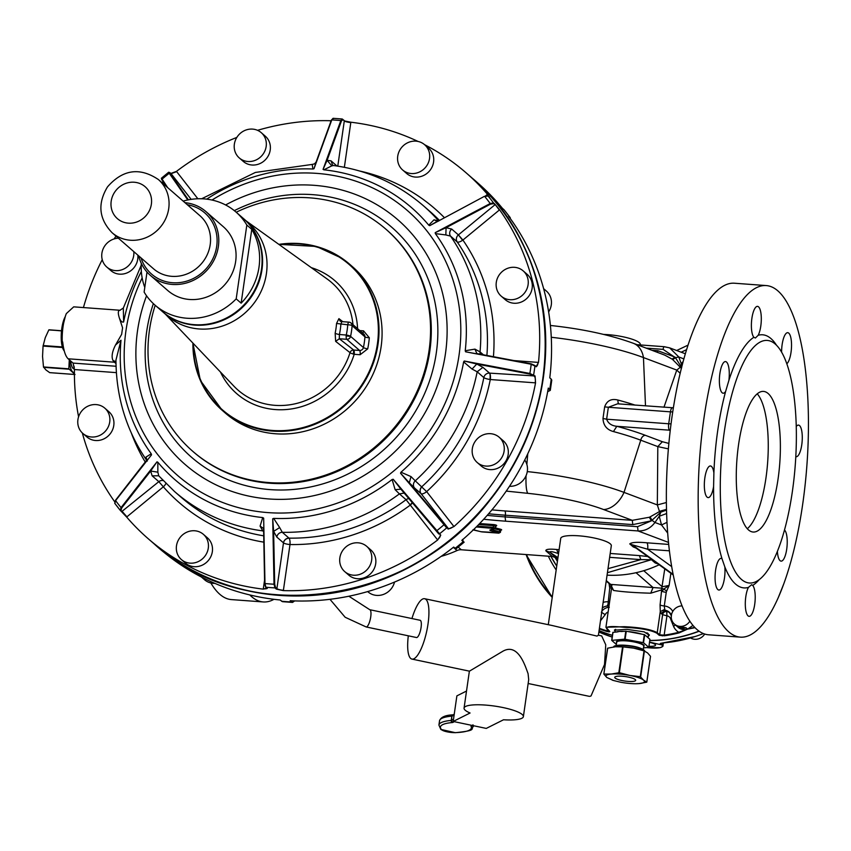 <?xml version="1.0" encoding="UTF-8"?>
<svg xmlns="http://www.w3.org/2000/svg" width="851" height="851" viewBox="0 0 851 851"><rect width="100%" height="100%" fill="white"/><g stroke="black" fill="none" stroke-linecap="round" stroke-linejoin="round"><path stroke-width="1.28" d="M691.31 633.804L693.863 632.963M697.373 635.771L694.459 636.729M690.544 637.942A10.574 9.818 -49 0 0 704.702 634.048M682.055 605.891A10.574 9.818 -49 0 0 672.492 611.933A10.574 9.818 -49 0 0 673.269 622.858A10.574 9.818 -49 0 0 674.471 624.123A10.574 9.818 -49 0 0 689.853 621.209M694.671 627.336L687.597 629.112L686.108 627.815L676.609 625.985L674.471 624.123M695.012 627.687L687.587 629.112L692.969 625.421M602.348 607.965A8.808 8.18 131 0 1 604.423 606.731A8.808 8.18 131 0 1 607.805 606.04L609.72 588.115L609.029 583.488M643.75 570.691L662.195 586.743L669.12 585.467L666.695 590.998L663.737 589.105L662.046 591.285A3.521 0.745 8.2 0 0 666.248 592.285L666.695 590.998M666.248 592.285L664.28 605.955L664.727 609.38L660.27 611.635L660.078 604.944L661.663 589.871L650.728 593.2C634.676 592.743 622.283 591.828 613.56 590.456L611.624 587.796L610.678 584.403L613.56 590.456M671.375 615.401A8.808 8.18 131 0 0 669.141 612.082A8.808 8.18 131 0 0 665.227 610.273L664.727 609.38M672.779 611.412A12.339 11.457 131 0 0 664.28 605.955A3.521 0.745 8.2 0 1 660.078 604.944M670.875 573.276L669.12 585.467L663.737 589.105L661.77 588.19L661.663 589.871M609.646 586.786L611.965 585.286M609.72 588.115L612.177 587.605M603.146 602.423A12.339 11.457 131 0 1 607.752 601.774A3.521 0.745 -171.8 0 0 609.614 601.742M600.508 620.73L605.167 614.699L601.349 612.156M679.055 632.899L678.811 632.272L687.587 629.112A10.574 9.818 131 0 1 687.587 629.112L679.055 632.899A142.766 132.554 131 0 1 664.344 635.782L659.227 635.303L656.759 633.155C650.76 629.985 639.995 628.038 624.464 627.325L624.389 626.687L605.933 627.283L611.624 587.796M624.389 626.687C640.197 627.432 651.143 629.432 657.238 632.676L660.27 611.635L661.131 613.411L665.227 610.273L666.705 611.561A8.808 8.18 131 0 1 669.822 612.763M607.444 605.146L609.061 605.55M607.433 629.634L607.21 631.57L609.827 631.655L607.242 630.953A142.234 132.065 131 0 1 599.412 628.304M664.344 635.782L664.163 635.154L659.706 634.825L662.61 614.699L666.95 615.805L666.705 611.561A3.521 3.276 -49 0 0 662.61 614.699L661.131 613.411M670.811 619.539L673.513 626.198A14.105 13.095 131 0 0 678.811 632.272A142.234 132.065 131 0 1 664.163 635.154L666.95 615.805A5.287 4.915 131 0 1 670.811 619.539L671.535 619.241M606.295 580.595L610.678 584.403L653.057 587.53L650.728 593.2M636.037 572.712L653.057 587.53L661.77 588.19L664.769 568.862M624.464 627.325C610.007 625.825 604.306 626.559 607.359 629.506L607.018 628.974M698.979 631.123A142.766 132.554 131 0 1 692.533 633.399A142.766 132.554 131 0 1 649.792 640.452M612.433 635.303A142.766 132.554 131 0 1 599.083 630.612M615.135 631.357L614.422 630.176L626.783 629.346L644.164 631.857L649.302 635.208L648.228 636.505M648.377 635.484A17.626 3.734 -171.8 0 0 649.292 634.793M614.571 629.857A17.626 3.734 -171.8 0 0 615.23 630.708M557.777 558.884A110.162 102.28 131 0 1 556.267 557.862L552.363 556.49L461.263 549.767A8.808 8.18 131 0 0 457.04 550.544A110.162 102.28 131 0 1 441.126 556.384M659.153 564.787A110.162 102.28 131 0 1 607.071 575.148M659.674 564.543L655.121 562.915A8.808 8.18 -49 0 1 656.057 562.554M651.855 559.522A8.808 8.18 -49 0 0 651.43 559.703L607.423 572.702M557.958 557.639L549.767 552.203L545.863 550.831L552.363 556.49M548.289 624.698L560.724 538.417A25.562 5.414 8.2 0 1 582.786 536.183A25.562 5.414 8.2 0 1 610.295 543.853A25.562 5.414 8.2 0 1 611.316 545.704L598.413 635.229L597.008 636.091L552.161 625.506L424.638 598.721A30.849 8.723 -78.1 0 0 422.596 599.061A30.849 8.723 -78.1 0 0 411.937 618.56M662.833 646.239A17.626 3.734 -171.8 0 0 663.067 645.76A17.626 3.734 -171.8 0 0 662.365 644.473L662.259 645.186L660.014 644.154L662.865 642.93L660.397 643.399M660.014 644.154L660.397 643.473M660.621 644.675L649.558 642.111M556.267 557.862L549.767 552.203C550.054 551.161 552.842 551.608 558.139 553.533L556.756 549.512C549.225 548.789 545.587 549.225 545.863 550.831M655.121 562.915L651.43 559.703L640.803 559.628L639.42 555.607L610.199 553.458M635.771 547.884L632.176 544.778L647.632 549.214L671.684 566.606M666.524 510.079L660.855 512.121L659.248 516.28L654.94 522.482C650.515 528.333 644.877 531.162 638.048 530.95L505.6 521.184L505.1 516.908L637.548 526.684L638.048 530.95L668.482 542.406M666.62 513.536L659.248 516.28L661.535 524.961L667.673 533.056M635.984 548.044L633.218 546.916L629.761 543.906C631.602 542.278 637.314 541.917 646.888 542.81A5.287 1.617 -85.8 0 1 647.632 549.214L669.407 550.82M637.069 344.698L664.344 346.719L669.684 347.878L664.578 346.814A3.521 1.074 94.2 0 0 664.344 346.719L664.344 346.719A3.521 1.074 94.2 0 0 663.099 349.367L675.46 357.718L678.79 356.973L681.247 363.664L683.172 361.526M685.363 353.782L669.684 347.878L678.79 356.973L683.896 358.899M603.657 334.432A25.562 5.414 8.2 0 1 639.282 342.666A25.562 5.414 8.2 0 1 640.303 344.527L640.25 344.932M648.962 646.249A10.095 2.138 -171.8 0 0 652.621 646.249A10.095 2.138 -171.8 0 0 655.536 645.196A10.095 2.138 -171.8 0 0 649.526 642.324M598.849 632.197A10.574 9.818 -49 0 0 599.412 632.208M643.473 647.888L648.802 647.366L649.93 639.314L645.728 635.654M648.281 637.878L647.356 636.686A16.743 3.553 -171.8 0 1 648.005 637.59M616.369 644.452L611.699 640.377L624.623 639.175L643.154 642.633L644.303 634.623L632.272 632.336M624.623 639.175L625.783 631.165L621.475 631.538M621.751 631.527L619.443 631.399A16.743 3.553 -171.8 0 0 616.177 632.027M624.262 631.304A16.743 3.553 -171.8 0 0 619.443 631.399L617.464 631.889M666.993 522.333L661.535 524.961L654.94 522.482L652.026 520.312L650.079 516.897L649.334 517.259L651.377 520.844L660.163 512.759L659.504 511.557L650.079 516.897M408.31 635.814A30.849 8.723 -78.1 0 0 411.958 659.089L469.444 671.162L502.93 651.196C518.291 642.611 525.28 666.29 528.067 673.609L528.705 679.641L523.376 716.648A29.966 6.351 8.2 0 1 503.515 719.776L486.261 728.413L453.2 721.446L470.071 713A29.966 6.351 8.2 0 1 465.263 710.277A29.966 6.351 8.2 0 1 464.061 708.096A29.966 6.351 8.2 0 1 489.931 705.49A29.966 6.351 8.2 0 1 522.174 714.468A29.966 6.351 8.2 0 1 523.376 716.648M411.958 659.089A30.849 8.723 -78.1 0 0 414.001 658.738A30.849 8.723 -78.1 0 0 427.479 627.325A30.849 8.723 -78.1 0 0 424.638 598.721M528.152 683.502L588.998 696.278A30.849 8.723 -78.1 0 0 591.041 695.927L604.518 664.514L605.752 644.792L601.678 635.91L598.413 635.218M646.345 636.186L644.303 634.623M649.93 639.314L648.802 647.366L643.526 642.76L644.686 634.75M617.039 631.953L612.858 632.367L611.731 640.346M625.783 631.165L631.974 632.282M666.503 509.387L660.61 510.994L660.163 512.759M487.197 515.376A176.253 37.359 8.2 0 0 505.1 516.908L505.345 515.206L632.793 524.61L632.293 520.333L649.334 517.259M416.479 637.527A8.808 2.489 -78.1 0 0 421.075 627.495A8.808 2.489 -78.1 0 0 420.107 620.273L369.76 609.699A8.808 2.489 -78.1 0 1 370.728 616.922A8.808 2.489 -78.1 0 1 366.717 626.847A8.808 2.489 -78.1 0 1 366.143 626.953L416.479 637.527M273.979 599.317A176.253 53.751 -85.8 0 1 263.236 601.944A176.253 53.751 -85.8 0 1 249.811 594.945M681.385 368.377L681.683 367.536L675.46 357.718L672.737 359.611L672.12 359.133L674.971 357.101L657.844 350.708L651.845 350.261M681.683 367.536L681.247 363.664L682.279 364.877M657.44 352.367A3.521 1.074 94.2 0 0 657.844 350.708M551.278 337.262A110.024 23.317 8.2 0 1 643.452 357.558A26.434 18.626 110.6 0 0 633.367 343.304L664.78 355.133L672.12 359.133M740.338 637.133L708.532 634.782A176.253 53.751 -85.8 0 1 676.258 588.02A176.253 53.751 -85.8 0 1 675.96 393.024A176.253 53.751 -85.8 0 1 734.456 283.223L766.262 285.574A176.253 53.751 -85.8 0 1 798.536 332.337A176.253 53.751 -85.8 0 1 798.834 527.333A176.253 53.751 -85.8 0 1 740.338 637.133A176.253 53.751 -85.8 0 1 708.075 590.371A176.253 53.751 -85.8 0 1 707.766 395.375A176.253 53.751 -85.8 0 1 766.262 285.574M666.376 502.526L657.334 504.93L659.504 511.557L660.61 510.994M668.375 448.871L657.812 446.605L657.334 504.93L624.017 492.389A26.434 18.626 110.6 0 1 603.657 509.558L632.293 520.333L504.845 510.94A172.732 36.614 8.2 0 1 491.931 509.866M453.2 721.446L456.881 695.873L466.518 691.044M263.236 601.944L231.419 599.593A176.253 53.751 -85.8 0 1 210.857 582.978M681.183 368.196L680.3 367.249L676.768 370.089L663.95 407.246M681.204 366.728L680.3 367.249L672.737 359.611M680.183 373.291L676.768 370.089L643.452 357.558L645.494 405.884M713.893 472.911A15.861 4.84 94.2 0 0 710.457 465.965A15.861 4.84 94.2 0 0 709.096 466.465A15.861 4.84 94.2 0 0 704.351 483.602A15.861 4.84 94.2 0 0 708.117 497.601A15.861 4.84 94.2 0 0 709.479 497.101A15.861 4.84 94.2 0 0 713.595 486.517L713.893 472.911A126.905 38.699 -85.8 0 1 725.637 391.417L728.892 380.386A15.861 4.84 94.2 0 0 727.701 363.76A15.861 4.84 94.2 0 0 725.499 361.579A15.861 4.84 94.2 0 0 719.957 373.057A15.861 4.84 94.2 0 0 720.957 391.035A15.861 4.84 94.2 0 0 723.169 393.215A15.861 4.84 94.2 0 0 725.637 391.417M758.188 335.283A15.861 4.84 94.2 0 0 761.305 318.221A15.861 4.84 94.2 0 0 757.507 306.371A15.861 4.84 94.2 0 0 751.38 326.146A15.861 4.84 94.2 0 0 753.88 337.283L755.39 338.017L758.188 335.283A126.905 38.699 -85.8 0 1 776.548 345.293M786.813 363.781A15.861 4.84 94.2 0 0 790.217 356.526A15.861 4.84 94.2 0 0 787.739 332.677A15.861 4.84 94.2 0 0 782.931 340.464A15.861 4.84 94.2 0 0 781.612 352.154M795.813 456.668A15.861 4.84 94.2 0 0 796.153 456.742A15.861 4.84 94.2 0 0 797.504 456.242A15.861 4.84 94.2 0 0 802.259 439.095A15.861 4.84 94.2 0 0 798.483 425.096A15.861 4.84 94.2 0 0 797.121 425.596A15.861 4.84 94.2 0 0 796.259 426.532M777.388 551.352A15.861 4.84 94.2 0 0 778.899 558.947A15.861 4.84 94.2 0 0 781.101 561.128A15.861 4.84 94.2 0 0 786.643 549.64A15.861 4.84 94.2 0 0 785.643 531.673A15.861 4.84 94.2 0 0 784.494 529.971M748.412 587.413A15.861 4.84 94.2 0 0 745.295 604.476A15.861 4.84 94.2 0 0 749.093 616.337A15.861 4.84 94.2 0 0 755.22 596.551A15.861 4.84 94.2 0 0 752.72 585.414L751.635 584.711L748.412 587.413A126.905 38.699 -85.8 0 1 724.818 566.872L721.988 558.671A15.861 4.84 94.2 0 0 721.191 558.384A15.861 4.84 94.2 0 0 716.382 566.17A15.861 4.84 94.2 0 0 718.861 590.03A15.861 4.84 94.2 0 0 723.669 582.233A15.861 4.84 94.2 0 0 724.818 566.872M670.258 430.308A5.287 4.915 -49 0 0 669.45 430.18L616.815 426.298L613.443 431.563C606.816 429.766 603.327 425.404 602.987 418.479L606.625 419.203C608.21 423.404 611.603 425.766 616.815 426.298A127.948 27.115 8.2 0 1 645.292 435.286L662.355 441.712L657.812 446.605L640.75 440.19A5.287 3.723 110.6 0 1 645.292 435.286M618.954 403.927A5.287 2.532 105 0 1 617.986 400.055C611.337 398.374 606.891 400.64 604.657 406.863L602.987 418.479M604.657 406.863L608.348 407.267L617.592 403.821L673.375 407.799M727.116 550.746A121.619 37.082 -85.8 0 1 726.903 416.192A121.619 37.082 -85.8 0 1 767.272 340.432A121.619 37.082 -85.8 0 1 789.537 372.695A121.619 37.082 -85.8 0 1 789.739 507.249A121.619 37.082 -85.8 0 1 749.38 583.009A121.619 37.082 -85.8 0 1 727.116 550.746M740.232 513.334A70.505 21.498 -85.8 0 1 740.115 435.329A70.505 21.498 -85.8 0 1 763.507 391.407A70.505 21.498 -85.8 0 1 776.42 410.118A70.505 21.498 -85.8 0 1 776.538 488.112A70.505 21.498 -85.8 0 1 753.135 532.035A70.505 21.498 -85.8 0 1 740.232 513.334M757.241 393.832A70.505 21.498 -85.8 0 1 764.294 409.225A70.505 21.498 -85.8 0 1 766.006 477.645A70.505 21.498 -85.8 0 1 747.295 528.726M641.324 650.015A19.392 4.106 -171.8 0 0 640.888 649.877A19.392 4.106 -171.8 0 0 634.091 648.217A19.392 4.106 -171.8 0 0 633.644 648.132A19.392 4.106 -171.8 0 0 618.347 646.632A19.392 4.106 -171.8 0 0 618.188 646.632M623.06 646.877L615.23 646.771L607.699 648.175L603.859 674.066L611.305 674.045A19.392 4.106 -171.8 0 1 629.719 675.407L630.155 675.492A19.392 4.106 -171.8 0 0 629.719 675.407L619.347 672.684L623.06 646.877L633.644 648.132L644.026 650.855L640.303 676.662L643.633 680.183L646.781 682.098L650.504 656.291L647.558 652.898L644.026 650.855M603.838 674.013L607.55 648.249L603.87 673.981M455.125 548.331A242.354 225.026 -49 0 0 463.263 541.619L464.157 542.161L456.008 548.863L453.679 547.076A242.354 225.026 -49 0 1 290.159 600.732L292.553 602.412L294.659 600.912M462.646 539.417L463.263 541.619L461.827 540.364A242.354 225.026 -49 0 0 548.299 388.077L550.299 390.375L547.682 391.673M549.746 389.332A242.354 225.026 -49 0 0 551.214 379.099L549.778 377.844A242.354 225.026 -49 0 0 537.109 268.501A242.354 225.026 -49 0 0 508.547 216.143L510.685 219.069M509.983 217.399A242.354 225.026 -49 0 0 503.93 209.644L502.484 208.389A242.354 225.026 -49 0 0 478.017 183.178L472.241 178.157A242.354 225.026 -49 0 1 531.332 263.47A242.354 225.026 -49 0 1 531.896 264.991A242.354 225.026 -49 0 1 441.105 547.236A242.354 225.026 -49 0 1 154.02 543.768L153.871 543.64A242.354 225.026 -49 0 0 154.02 543.768L159.797 548.799A242.354 225.026 -49 0 0 280.117 599.987L282.458 601.668L292.553 602.412M551.214 379.099L551.778 380.11L550.299 390.375M646.664 682.194L639.122 683.598A19.392 4.106 -171.8 0 0 643.633 680.183A19.392 4.106 -171.8 0 0 630.155 675.492L640.303 676.662M619.347 672.684L611.305 674.045A19.392 4.106 -171.8 0 0 606.795 677.46L603.859 674.066M613.028 680.353L606.795 677.46L613.465 680.492L620.273 682.151A19.392 4.106 -171.8 0 0 620.709 682.236A19.392 4.106 -171.8 0 0 636.005 683.736A19.392 4.106 -171.8 0 0 639.122 683.598L636.154 683.736M214.931 583.382A16.743 15.552 131 0 1 204.602 579.786L201.421 577.021M394.534 582.063A16.743 15.552 131 0 1 376.621 595.402A16.743 15.552 131 0 1 367.962 591.839L367.664 591.573M524.727 460.008A16.743 15.552 131 0 1 521.014 482.368A16.743 15.552 131 0 1 509.494 486.304M543.629 288.68L546.395 291.074A16.743 15.552 131 0 1 551.299 304.881A16.743 15.552 131 0 1 548.629 311.923M615.241 678.141A10.574 2.245 -171.8 0 0 626.676 681.268A10.574 2.245 -171.8 0 0 635.686 680.332A10.574 2.245 -171.8 0 0 635.186 679.502A10.574 2.245 -171.8 0 0 623.751 676.375A10.574 2.245 -171.8 0 0 614.752 677.311A10.574 2.245 -171.8 0 0 615.241 678.141M141.34 271.522A180.274 167.381 -49 0 0 123.629 321.955C122.15 322.529 120.736 321.242 119.385 318.083L122.576 327.795L121.64 334.347L115.502 345.049C112.141 351.665 111.3 356.792 112.981 360.452L114.438 362.207L68.144 358.792L73.08 363.09L74.431 369.536A242.354 225.026 131 0 0 78.579 416.799M68.144 358.792C65.474 356.25 63.644 350.623 62.666 341.911L62.251 341.879A26.434 8.063 -85.8 0 1 66.325 313.604L73.707 306.849L119.959 310.253L123.321 308.041L141.223 265.214M83.441 307.562A242.354 225.026 131 0 1 102.248 259.672M114.172 238.918A242.354 225.026 131 0 1 115.981 236.11M400.981 472.209L400.534 473.209L409.32 482.804L411.012 476.592L400.981 472.209A180.274 167.381 -49 0 0 431.51 438.382A180.274 167.381 -49 0 0 463.625 361.888L464.242 361.015L529.875 373.461L535.056 375.972L535.556 382.854A242.354 225.026 131 0 1 492.867 482.964A242.354 225.026 131 0 1 453.945 526.578L448.105 529.099L446.807 527.173L448.105 529.099M437.669 539.981L440.754 535.151L440.116 535.151A5.287 1.936 -38 0 1 440.148 535.183A5.287 1.936 -38 0 1 437.457 539.736A5.819 5.404 131 0 0 437.669 539.981A242.354 225.026 131 0 1 283.34 590.615L276.33 589.105L276.894 588.626L275.511 587.424L274.947 587.892L276.33 589.105M120.151 510.217A242.354 225.026 131 0 1 114.842 503.409L120.31 510.409L121.055 507.611L121.693 507.941L121.012 510.451L120.31 510.409L122.395 511.664L126.916 516.834A5.819 5.404 131 0 1 126.639 517.036A242.354 225.026 131 0 0 147.946 538.492A242.354 225.026 131 0 0 263.278 589.137L266.863 588.073M126.639 517.036L120.427 510.515M121.693 507.941L150.659 471.039L152.159 475.847L158.829 481.655L121.693 511.621M82.324 432.968A242.354 225.026 131 0 0 114.534 501.537L114.651 501.707M162.052 182.742L162.807 181.423M197.857 198.762L176.455 171.381L170.402 173.625M176.455 171.381A242.354 225.026 131 0 1 236.833 137.415M257.534 130.32A242.354 225.026 131 0 1 330.773 120.736L331.156 120.746M350.846 122.214L344.304 120.895A5.287 1.117 -171.8 0 0 350.803 122.555A5.819 5.404 131 0 0 350.846 122.214A242.354 225.026 131 0 1 418.086 141.457M438.733 221.005L434.021 219.813L428.755 225.164A180.274 167.381 -49 0 0 323.88 169.817L323.061 169.381L340.836 120.576L342.155 118.98L344.166 120.48M424.543 144.649A242.354 225.026 131 0 1 466.167 172.87A242.354 225.026 131 0 1 487.474 194.315L489.091 197.315M538.492 362.42L536.311 366.366A5.287 1.617 94.2 0 0 536.3 366.366A5.287 1.617 94.2 0 0 538.172 362.388A5.819 5.404 131 0 1 538.492 362.42A242.354 225.026 131 0 0 499.59 209.814L494.92 204.155L499.324 210.037L462.901 240.046A194.762 180.838 131 0 1 493.442 356.665M104.822 408.161L108.864 411.693A16.743 15.552 131 0 1 113.779 425.489A16.743 15.552 131 0 1 103.173 439.222A16.743 15.552 131 0 1 86.887 436.946L82.834 433.425A16.743 15.552 131 0 1 77.92 419.628A16.743 15.552 131 0 1 88.525 405.895A16.743 15.552 131 0 1 104.822 408.161A16.743 15.552 131 0 1 109.726 421.968A16.743 15.552 131 0 1 99.131 435.691A16.743 15.552 131 0 1 82.834 433.425M114.842 503.409L115.598 500.622L151.531 454.849L151.233 453.785A180.274 167.381 -49 0 1 121.002 340.23L115.502 345.049M203.378 534.332L207.431 537.853A16.743 15.552 131 0 1 209.335 539.864A16.743 15.552 131 0 1 207.144 561.777A16.743 15.552 131 0 1 185.444 563.117L181.401 559.586A16.743 15.552 131 0 1 179.497 557.586A16.743 15.552 131 0 1 181.689 535.673A16.743 15.552 131 0 1 203.378 534.332A16.743 15.552 131 0 1 205.282 536.332A16.743 15.552 131 0 1 203.091 558.245A16.743 15.552 131 0 1 181.401 559.586M263.512 528.407L260.087 526.12L262.768 530.875A189.475 175.923 131 0 1 174.519 491.506L158.754 475.826L157.85 472.177L157.829 462.231A180.274 167.381 -49 0 0 262.714 517.578L263.661 518.131L264.98 583.552L265.884 587.233L267.278 588.435M272.714 518.791L273.628 531.375L279.671 527.567L273.65 518.387L272.714 518.791L274.022 584.222L274.947 587.892A242.354 225.026 131 0 1 265.884 587.233L265.469 586.679L265.884 587.233M366.749 546.374L370.791 549.906A16.743 15.552 131 0 1 374.28 568.489A16.743 15.552 131 0 1 357.463 578.723A16.743 15.552 131 0 1 348.804 575.159L344.761 571.638A16.743 15.552 131 0 1 341.272 553.044A16.743 15.552 131 0 1 358.09 542.81A16.743 15.552 131 0 1 366.749 546.374A16.743 15.552 131 0 1 370.228 564.968A16.743 15.552 131 0 1 353.42 575.202A16.743 15.552 131 0 1 344.761 571.638M273.65 518.387A180.274 167.381 -49 0 0 392.109 479.517L393.194 479.262L440.754 535.151M400.534 473.209L446.711 527.886A242.354 225.026 131 0 1 439.371 533.939L438.669 533.885L439.371 533.939M499.207 437.254L503.26 440.775A16.743 15.552 131 0 1 501.867 465.688A16.743 15.552 131 0 1 481.272 466.04L477.23 462.519A16.743 15.552 131 0 1 478.624 437.605A16.743 15.552 131 0 1 499.207 437.254A16.743 15.552 131 0 1 497.814 462.167A16.743 15.552 131 0 1 477.23 462.519M137.841 255.13A16.743 15.552 131 0 1 131.448 270.235A16.743 15.552 131 0 1 110.853 270.575L106.811 267.054A16.743 15.552 131 0 1 108.205 242.141A16.743 15.552 131 0 1 118.385 238.195M119.385 318.083C117.736 312.785 118.012 310.19 120.204 310.285M476.858 353.527L474.943 349.123L465.231 350.75L465.571 351.793L531.205 364.249L536.385 366.749M523.184 270.884L527.237 274.405A16.743 15.552 131 0 1 532.141 288.212A16.743 15.552 131 0 1 521.546 301.935A16.743 15.552 131 0 1 505.249 299.669L501.196 296.137A16.743 15.552 131 0 1 496.293 282.341A16.743 15.552 131 0 1 506.898 268.618A16.743 15.552 131 0 1 523.184 270.884A16.743 15.552 131 0 1 528.099 284.681A16.743 15.552 131 0 1 517.493 298.403A16.743 15.552 131 0 1 501.196 296.137M487.368 195.911L484.762 196.517L488.07 195.953A242.354 225.026 131 0 1 493.537 202.953L490.219 203.506L435.191 232.663L435.361 233.61A180.274 167.381 -49 0 1 465.231 350.75M424.628 144.723L428.67 148.244A16.743 15.552 131 0 1 430.574 150.255A16.743 15.552 131 0 1 428.383 172.157A16.743 15.552 131 0 1 406.682 173.508L402.64 169.977A16.743 15.552 131 0 1 400.736 167.977A16.743 15.552 131 0 1 402.927 146.064A16.743 15.552 131 0 1 424.628 144.723A16.743 15.552 131 0 1 426.532 146.723A16.743 15.552 131 0 1 424.33 168.636A16.743 15.552 131 0 1 402.64 169.977M332.869 118.949L331.379 120.236L316.115 162.041L314.508 163.881L312.2 164.424L312.934 169.009L314.008 168.711L331.794 119.906L333.432 118.47M261.257 132.671L265.31 136.192A16.743 15.552 131 0 1 268.799 154.786A16.743 15.552 131 0 1 251.981 165.02A16.743 15.552 131 0 1 243.322 161.456L239.28 157.935A16.743 15.552 131 0 1 235.791 139.341A16.743 15.552 131 0 1 252.598 129.107A16.743 15.552 131 0 1 261.257 132.671A16.743 15.552 131 0 1 264.746 151.265A16.743 15.552 131 0 1 247.939 161.499A16.743 15.552 131 0 1 239.28 157.935M187.784 199.964L169.243 173.253L169.009 172.423L169.711 172.487L169.009 172.423M167.711 187.667L161.669 178.476M114.949 502.696L115.598 500.622A239.705 222.568 131 0 0 121.055 507.611L156.988 461.838L157.829 462.231M133.798 251.609A16.743 15.552 131 0 1 127.395 266.703A16.743 15.552 131 0 1 106.811 267.054M123.629 321.955L123.321 308.041M121.002 340.23L115.959 360.069M115.97 361.792L112.981 360.452M489.346 197.06L488.017 195.9L484.432 196.336L429.734 225.675L428.755 225.164M312.934 169.009A180.274 167.381 -49 0 0 206.719 199.145M115.598 500.622L151.531 454.849M115.959 360.016C116.14 397.087 126.384 430.542 146.712 460.412L146.032 457.051L151.233 453.785M147.308 461.072L146.032 457.051M411.012 476.592L415.256 480.836A5.287 4.915 -49 0 0 414.426 487.878L421.096 493.686A5.287 1.936 142 0 0 426.649 491.623A194.762 180.838 131 0 0 456.381 457.966A194.762 180.838 131 0 0 490.293 379.525L535.226 382.844A5.819 5.404 131 0 0 535.556 382.854M393.194 479.262L400.959 489.251M392.109 479.517L395.13 489.676L400.906 489.197M279.671 527.567L282.309 532.311A5.287 4.915 -49 0 0 276.83 537.077L283.489 542.874L276.894 588.626A5.287 1.117 -171.8 0 0 283.404 590.286A5.819 5.404 131 0 1 283.34 590.615M395.13 489.676L399.406 493.888A189.475 175.923 131 0 1 282.309 532.311L288.978 538.119A5.287 1.553 -89 0 1 289.085 538.226A5.287 1.553 -89 0 1 290 544.534L283.404 590.286M276.83 537.077L273.628 531.375L274.692 584.116L274.022 584.222A239.705 222.568 131 0 1 264.98 583.552L263.661 518.131M260.087 526.12L262.714 517.578M156.988 461.838L150.659 471.039L157.85 472.177M535.056 375.972L489.548 373.121A5.287 4.915 -49 0 0 483.836 377.589L477.177 371.791L472.071 369.068L476.773 364.026L464.242 361.015M472.071 369.068L463.625 361.888M312.2 164.424L255.353 172.455L201.655 198.762M316.115 162.041L314.008 168.711M323.88 169.817L331.784 165.871L327.092 160.328L323.061 169.381M331.784 165.871L333.464 165.519C367.611 170.157 397.555 183.539 423.309 205.665A189.475 175.923 131 0 1 438.456 220.696M434.021 219.813L437.286 221.313L429.734 225.675M474.943 349.123L480.038 351.889A189.475 175.923 131 0 0 450.519 236.099L445.839 234.94L446.084 227.674L435.191 232.663M445.839 234.94L435.361 233.61M535.226 382.844A5.287 1.617 -85.8 0 0 534.481 376.44L533.088 375.238L533.662 374.77A242.354 225.026 131 0 0 534.992 365.547L531.152 363.834L465.571 351.793M236.206 212.229A147.17 136.649 131 0 1 385.907 229.196A147.17 136.649 131 0 1 421.788 281A147.17 136.649 131 0 1 402.119 417.501A147.17 136.649 131 0 1 192.666 451.221A147.17 136.649 131 0 1 156.775 399.406A147.17 136.649 131 0 1 155.201 305.286M278.841 244.375A96.94 90.004 131 0 1 316.412 246.471A96.94 90.004 131 0 1 341.974 258.289A96.94 90.004 131 0 1 349.623 264.204L352.676 266.874A96.94 90.004 131 0 1 360.25 395.077A96.94 90.004 131 0 1 233.036 419.032A96.94 90.004 131 0 1 225.398 413.118L222.334 410.448A96.94 90.004 131 0 1 192.922 343.091M74.431 368.983L74.218 368.962A15.861 4.84 -85.8 0 1 71.314 364.76A15.861 4.84 -85.8 0 1 70.654 360.973M74.409 372.461A19.392 5.914 -85.8 0 1 72.686 371.898A19.392 5.914 -85.8 0 1 69.378 359.867M75.016 374.504L68.825 368.823L43.486 366.951L45.901 369.919L49.677 372.632L74.409 374.451M69.346 358.867L68.825 368.823M43.486 366.951L42.55 356.452L43.061 346.059L45.252 337.698L48.815 329.954L61.495 330.741L48.954 329.794M61.485 330.89L48.986 329.816M243.875 218.898A61.687 57.283 -49 0 1 258.917 240.62A61.687 57.283 -49 0 1 236.121 312.721A61.687 57.283 -49 0 1 162.871 311.966L162.626 311.753A61.687 57.283 -49 0 0 162.871 311.966L167.317 315.838A61.687 57.283 -49 0 0 172.179 319.593A61.687 57.283 -49 0 0 243.163 314.551A61.687 57.283 -49 0 0 263.363 244.482A61.687 57.283 -49 0 0 248.322 222.771L243.62 218.686M359.782 330.592L363.547 330.869L369.313 337.73A3.521 0.819 -175.5 0 1 364.951 336.847L352.123 325.678A3.521 3.276 -49 0 0 351.059 322.997L363.898 334.166A3.521 3.276 131 0 1 364.951 336.847A83.717 77.739 131 0 1 363.42 347.527A3.521 3.276 131 0 1 359.611 350.474L353.697 350.038L339.326 338.751L335.645 341.368L335.145 333.198A3.521 0.67 -167.8 0 0 339.4 334.517L339.326 338.751L346.782 339.294A3.521 3.276 -49 0 0 350.58 336.358L346.187 335.943A3.521 1.074 -85.8 0 1 346.283 335.028L339.4 334.517A72.973 67.75 131 0 0 340.879 324.295L341.783 321.699L340.092 321.061L341.347 321.635M335.145 333.198A69.452 64.485 -49 0 0 336.549 323.465L338.921 318.646L340.134 321.093M336.549 323.465L347.761 324.795A80.196 74.462 131 0 1 346.283 335.028A3.521 0.67 -168.1 0 1 350.58 336.358L363.42 347.527A3.521 0.67 -168.1 0 0 367.706 348.857L360.111 354.739L354.197 354.303A74.814 69.463 131 0 1 242.609 398.194A74.814 69.463 131 0 1 220.462 372.047M251.768 229.344L241.131 303.169A61.687 57.283 -49 0 0 255.949 238.035A61.687 57.283 -49 0 0 251.768 229.344L246.833 225.047A61.687 57.283 -49 0 0 235.972 212.027L243.375 218.473A61.687 57.283 -49 0 1 258.417 240.184A61.687 57.283 -49 0 1 235.631 312.285A61.687 57.283 -49 0 1 162.381 311.54L154.978 305.094A61.687 57.283 -49 0 1 144.117 292.074L147.01 272.033M154.978 305.094A61.687 57.283 -49 0 0 236.195 298.871L246.833 225.047M235.972 212.027A61.687 57.283 -49 0 0 183.156 201.113M241.131 303.169L236.195 298.871M141.319 263.385A61.687 57.283 -49 0 0 144.787 287.447M184.954 202.676A42.305 39.274 131 0 1 205.963 211.612L223.249 226.653A42.305 39.274 131 0 1 227.908 280.777A42.305 39.274 131 0 1 167.7 290.468L150.425 275.426A42.305 39.274 131 0 1 138.67 255.853M205.963 211.612A42.305 39.274 131 0 1 210.623 265.735A42.305 39.274 131 0 1 150.425 275.426M557.426 561.341A115.449 107.194 131 0 1 554.809 557.065M556.745 566.053A118.97 110.46 131 0 1 550.959 556.384M608.965 606.252L607.805 606.04L609.284 607.327M601.859 611.337A8.808 8.18 131 0 1 605.912 608.029A8.808 8.18 131 0 1 608.805 607.337M552.32 596.764A142.234 132.065 131 0 1 526.578 554.586M556.182 569.979A122.501 113.736 131 0 1 548.342 556.192M605.167 614.699A5.287 4.915 131 0 1 608.135 611.965M526.099 554.554L552.225 597.402A142.766 132.554 131 0 1 526.109 554.554M607.21 631.57A142.766 132.554 131 0 1 599.327 628.9M686.108 627.815A10.574 9.818 131 0 1 676.683 626.059A10.574 9.818 131 0 1 676.332 625.74L678.162 627.357A10.574 9.818 131 0 0 687.587 629.112M659.227 635.303L659.706 634.825L657.238 632.676L656.759 633.155M608.912 631.985L608.71 631.368M609.827 631.655L607.359 629.506M662.227 635.92L662.323 635.314M673.513 626.198A3.521 1.181 157.9 0 0 675.407 624.932M599.072 630.676A142.766 132.554 -49 0 0 612.422 635.389M649.781 640.58A142.766 132.554 -49 0 0 692.682 633.527A142.766 132.554 -49 0 0 699.15 631.24M647.856 633.282L648.494 634.665A16.743 3.553 -171.8 0 0 646.877 632.793M615.645 629.357A16.743 3.553 -171.8 0 0 615.347 629.889L615.56 629.378M646.888 542.81L668.684 544.417M505.6 521.184A179.784 38.104 8.2 0 1 483.698 519.248M458.21 547.108L461.263 549.767M559.096 549.682L556.756 549.512M647.696 556.511L639.42 555.607M478.688 524.535L493.506 525.631L493.378 524.556L479.645 523.546M493.378 524.556A2.649 0.564 8.2 0 1 496.154 525.131A2.649 0.564 8.2 0 1 496.42 525.79L495.92 525.918M494.654 528.833L499.771 530.141L500.303 529.173L495.505 527.95M500.303 529.173A2.649 0.564 8.2 0 1 500.92 530.152M457.04 550.544L453.349 547.331M662.823 642.92A142.766 132.554 -49 0 0 695.841 636.282A142.766 132.554 -49 0 0 703.394 633.57M662.259 645.186L660.578 643.377M598.891 631.963A142.766 132.554 -49 0 0 612.177 637.091L598.891 631.974M641.835 634.155A16.743 3.553 -171.8 0 0 635.346 632.57A16.743 3.553 -171.8 0 0 628.112 631.548M609.646 557.331L640.803 559.628L608.008 568.659M633.218 546.916L635.633 547.789L673.247 574.978L635.484 547.682M629.761 543.906L632.176 544.778L673.12 574.382M499.771 530.141L501.037 530.077L499.739 530.12L499.526 531.843L500.431 532.311L500.675 530.609M496.42 525.79L495.527 526.45L496.42 525.79M491.793 529.577L499.526 531.843L498.984 532.8L491.208 530.822A2.649 0.564 8.2 0 1 490.165 529.907A0.883 0.766 75.5 0 0 490.506 529.907L495.495 528.014L493.261 527.333L493.506 525.631L495.527 526.45M646.143 348.123L663.099 349.367M662.365 644.473L662.578 642.962M646.845 647.579A17.094 3.627 -171.8 0 0 662.238 646.664A17.094 3.627 -171.8 0 0 661.961 645.111M504.845 510.94A3.521 1.074 -85.8 0 1 505.345 515.206A176.253 37.359 8.2 0 1 488.591 513.781M632.793 524.61L651.377 520.844L637.548 526.684M491.208 530.822L491.272 529.716M496.069 525.79L495.495 528.014L494.388 528.811L495.282 528.152M476.262 526.982L493.378 528.397L493.261 527.333L477.103 526.141M681.204 352.218L686.608 349.655M611.848 640.324L612.997 632.314M625.123 639.218L626.283 631.197M526.067 475.666A26.434 4.787 95.9 0 0 527.769 493.325A85.462 18.116 8.2 0 1 603.657 509.558M527.769 493.325L506.249 491.101M498.984 532.8L480.943 531.715M490.165 529.907L494.388 528.811L493.378 528.397M473.316 529.886A2.649 0.564 8.2 0 1 474.805 530.152L474.507 529.407L474.805 530.152L481.123 531.769M643.675 646.473A14.01 2.968 -171.8 0 0 640.048 643.09A14.01 2.968 -171.8 0 0 623.709 640.324A14.01 2.968 -171.8 0 0 616.635 642.579M527.28 471.592A110.024 23.317 8.2 0 1 624.017 492.389L640.75 440.19A122.672 25.998 8.2 0 0 613.443 431.563M672.737 411.852A5.287 1.117 8.2 0 1 670.428 411.841A5.287 1.617 -85.8 0 1 672.301 407.863M670.194 430.829L669.45 430.18A5.287 1.617 -85.8 0 1 668.705 423.777L670.428 411.841L608.348 407.267L606.625 419.203L668.705 423.777A5.287 1.117 8.2 0 0 671.056 423.787M643.239 649.473L643.718 646.164A13.659 2.893 -171.8 0 0 639.75 643.452A13.659 2.893 -171.8 0 0 625.208 640.814A13.659 2.893 -171.8 0 0 616.677 642.26L616.198 645.579M526.865 464.423A188.592 34.168 -84.1 0 1 527.78 453.743M617.986 400.055A122.672 25.998 8.2 0 1 635.123 405.119M668.865 443.424L662.355 441.712M759.273 579.574A126.905 38.699 -85.8 0 1 752.72 585.414M721.988 558.671A126.905 38.699 -85.8 0 1 720.733 554.246A126.905 38.699 -85.8 0 1 713.595 486.517M728.892 380.386A126.905 38.699 -85.8 0 1 753.88 337.283M630.548 645.866A13.659 2.893 -171.8 0 0 629.4 645.696M454.243 714.17L453.04 714.872A1.766 1.659 59.8 0 0 452.253 716.053L454.136 714.957M453.519 719.223L451.232 720.414A44.869 9.51 8.2 0 0 438.914 725.063L439.531 720.808A44.869 9.51 8.2 0 1 451.838 716.148L451.636 720.318A1.766 1.659 59.8 0 0 453.062 722.361L454.253 721.669M453.062 722.361A3.521 0.745 8.2 0 1 452.243 722.552A1.766 1.276 -95 0 1 451.232 720.414L451.838 716.148A1.766 1.276 85 0 1 452.945 714.829L453.211 714.787M472.422 725.499L471.231 726.02A3.521 0.745 8.2 0 0 471.039 726.36A43.103 9.138 8.2 0 1 455.072 732.637A8.457 1.798 8.2 0 1 441.807 729.85A43.103 9.138 8.2 0 1 452.243 722.552M471.231 726.02A1.766 1.628 66.1 0 0 472.188 725.924L472.922 725.605M453.104 714.829A1.766 1.276 85 0 0 452.945 714.829C445.264 715.18 440.797 717.17 439.531 720.808M471.039 726.36L473.018 724.839M438.914 725.063L440.829 729.413L455.381 732.69A1.766 1.106 -91.8 0 1 455.072 732.637M473.358 725.69A44.869 9.51 8.2 0 1 473.379 726.446L473.486 725.722M440.829 729.413A1.766 1.649 -46.2 0 0 441.807 729.85M644.473 650.6A15.244 3.234 -171.8 0 0 640.303 648.185M640.175 648.143A15.244 3.234 -171.8 0 0 625.123 645.26A15.244 3.234 -171.8 0 0 614.709 646.313M644.856 651.175A15.595 3.308 -171.8 0 0 640.367 648.462A15.595 3.308 -171.8 0 0 624.24 645.462A15.595 3.308 -171.8 0 0 614.092 646.888M281.553 601.242A242.354 225.026 -49 0 0 291.595 601.987M640.686 676.79L644.398 650.983M622.56 646.845L618.837 672.641M498.643 487.995A242.354 225.026 131 0 1 153.723 543.512C248.471 631.495 421.5 603.646 498.675 488.017L499.665 486.612A242.354 225.026 131 0 1 498.643 487.995M471.943 177.902A242.354 225.026 131 0 1 499.633 486.591C569.989 390.13 557.331 248.8 471.943 177.902L466.167 172.87M488.07 195.953L489.485 197.155M462.593 240.269L458.391 234.887L451.721 229.079A5.287 4.915 131 0 0 450.519 236.099L457.189 241.897A5.287 1.915 145.3 0 0 462.593 240.269A5.287 1.915 145.3 0 0 462.901 240.046L458.391 234.887L494.814 204.878L493.537 202.953L494.92 204.155M116.066 366.26L73.08 363.09A15.861 4.84 -85.8 0 0 73.494 364.919A15.861 4.84 -85.8 0 0 73.973 366.409A15.861 4.84 -85.8 0 0 74.335 367.238M116.385 372.632L74.431 369.536M145.361 462.231A194.762 180.838 131 0 1 131.458 433.35M126.916 516.834L163.339 486.815A194.762 180.838 131 0 0 263.789 542.151M263.278 589.137A5.819 5.404 131 0 1 263.31 588.807L264.555 580.201M267.044 588.349A5.287 1.117 8.2 0 1 263.31 588.807M408.842 498.633A5.287 4.915 -49 0 0 406.065 499.697L437.457 539.736M412.416 502.898A5.287 1.936 -38 0 1 410.352 505.037A194.762 180.838 131 0 1 290 544.534A5.287 1.117 8.2 0 1 283.489 542.874A5.287 4.819 139.2 0 1 289.085 538.226M401.172 489.516L438.797 533.992M414.426 487.878L409.32 482.804L444.296 524.418L443.914 524.833A239.705 222.568 131 0 1 436.574 530.886L438.669 533.885M531.205 364.249A239.705 222.568 131 0 1 529.875 373.461L529.673 374.057L476.773 364.026L482.889 367.324L489.548 373.121A5.287 1.255 -84.8 0 1 489.931 379.482A5.287 1.032 -168.8 0 1 483.836 377.589A189.475 175.923 131 0 1 450.849 453.902A189.475 175.923 131 0 1 421.915 486.634A5.287 4.915 -49 0 0 421.096 493.686L448.2 528.375A5.287 1.936 142 0 0 453.753 526.312A5.819 5.404 131 0 1 453.945 526.578M453.753 526.312L426.649 491.623L415.256 480.836A189.475 175.923 131 0 0 444.179 448.105A189.475 175.923 131 0 0 477.177 371.791L482.889 367.324M115.991 363.558L114.438 362.207L115.981 362.579M477.039 353.601L531.173 363.824L535.949 366.207M538.172 362.388L514.302 360.622M484.762 196.517A239.705 222.568 131 0 1 490.219 203.506L490.442 204.176L446.084 227.674L451.721 229.079M488.602 196.4L487.208 194.528A5.819 5.404 131 0 1 487.474 194.315M344.357 167.296L350.803 122.555M359.76 171.03A194.762 180.838 131 0 1 444.318 217.59M485.666 195.794L487.208 194.528M333.464 165.519L332.592 165.2L331.039 160.839L327.092 160.328L341.432 120.98L342.91 119.683L342.496 119.14L344.304 120.895L337.783 166.136M331.794 119.906A239.705 222.568 131 0 1 340.836 120.576L341.432 120.98M330.72 121.065L330.507 122.523M176.657 171.625L171.104 173.689L168.679 172.221L161.339 178.274L166.275 186.412L161.903 179.295A239.705 222.568 131 0 1 169.243 173.253L169.923 173.221L169.711 172.487L171.104 173.689L191.167 199.368M163.062 181.774A5.287 1.936 -38 0 1 162.35 182.997M142.149 277.894A175.338 162.796 -49 0 0 134.628 413.543A175.338 162.796 -49 0 0 268.054 512.61A175.338 162.796 -49 0 0 426.925 435.095A175.338 162.796 -49 0 0 450.37 272.469A175.338 162.796 -49 0 0 211.995 200.038M162.988 480.464A5.287 4.915 131 0 0 158.829 481.655L163.339 486.815A5.287 1.947 -41.3 0 0 165.881 483.432M263.661 535.822A189.475 175.923 131 0 1 181.189 497.314L174.519 491.506M264.98 583.552L265.469 586.679M274.692 584.116L275.511 587.424M404.172 493.08L399.406 493.888L406.065 499.697A189.475 175.923 131 0 1 288.978 538.119A5.287 4.915 -49 0 0 283.489 542.874M436.574 530.886L400.832 489.112M444.296 524.418L446.807 527.173M489.931 379.482A5.287 1.032 -168.8 0 0 490.293 379.525A5.287 1.617 -85.8 0 0 489.548 373.121M529.673 374.057L533.088 375.238M458.391 234.887A5.287 4.915 -49 0 0 457.189 241.897A189.475 175.923 131 0 1 486.9 355.431M493.431 203.666L490.442 204.176M423.309 205.665L429.968 211.463A189.475 175.923 131 0 1 439.297 220.249M331.039 160.839L336.985 166.019M188.401 199.847L169.923 173.221M161.573 179.189L161.786 179.933L161.903 179.295M152.159 475.847L158.722 475.783M158.829 481.655A5.287 4.925 142.1 0 1 163.052 480.538M263.565 531.045L262.768 530.875L263.576 531.577M412.224 502.675A5.287 1.574 -38.3 0 1 410.15 504.739M421.096 493.686A5.287 4.755 132.7 0 1 422.032 486.74M483.336 354.75L480.038 351.889A5.287 4.915 -49 0 0 480.368 354.186M64.867 317.912A19.392 5.914 94.2 0 0 61.729 332.315A19.392 5.914 94.2 0 0 61.549 337.751A19.392 5.914 94.2 0 0 64.24 350.899M65.208 316.753A18.86 5.755 94.2 0 0 61.389 332.294A18.86 5.755 94.2 0 0 61.208 337.581M61.208 337.666A18.86 5.755 94.2 0 0 64.165 350.803M278.82 244.354L316.381 246.45L341.974 258.289L349.623 264.204A96.94 90.004 131 0 1 357.186 392.407A96.94 90.004 131 0 1 229.972 416.362A96.94 90.004 131 0 1 222.334 410.448L200.347 380.418L192.9 343.07M279.266 244.673A96.408 89.515 131 0 1 316.093 246.833A96.408 89.515 131 0 1 341.528 258.598A96.408 89.515 131 0 1 359.75 387.833A96.408 89.515 131 0 1 230.132 415.799A96.408 89.515 131 0 1 193.273 343.464M311.317 267.661A74.814 69.463 131 0 1 329.05 276.203A74.814 69.463 131 0 1 357.58 328.677M369.313 337.73A87.249 81.005 131 0 1 367.706 348.857M335.645 341.368L350.027 352.665A71.293 66.197 131 0 1 243.684 394.492A71.293 66.197 131 0 1 233.887 386.152L165.424 314.189M353.697 350.038A3.521 3.234 -51.9 0 0 350.027 352.665A3.521 0.564 -162.7 0 0 353.367 354.08A3.521 0.564 -162.7 0 0 354.197 354.303A3.521 1.074 -85.8 0 0 353.697 350.038L353.367 354.08M346.187 335.943A3.521 1.074 -85.8 0 0 346.782 339.294L359.611 350.474A3.521 1.074 -85.8 0 1 360.111 354.739M362.792 333.209A3.521 1.074 94.2 0 0 363.547 330.869M246.428 221.122L327.146 279A71.293 66.197 131 0 1 352.995 324.688M43.582 367.324L68.91 369.185M43.061 346.059L62.442 347.485M62.293 346.953L43.135 345.549M338.921 318.646L342.793 321.689M352.123 325.678A3.521 3.372 -92.9 0 0 348.963 322.146A3.521 1.074 -85.8 0 0 347.761 324.795A3.521 0.819 -175.5 0 1 352.123 325.678A83.717 77.739 131 0 1 350.58 336.358M341.528 321.593L349.006 322.146A3.521 3.521 0 0 1 351.059 322.997L351.059 322.997A3.521 3.276 -49 0 0 350.069 322.423M146.553 295.808A162.126 150.531 -49 0 0 145.542 407.363A162.126 150.531 -49 0 0 345.495 485.208A162.126 150.531 -49 0 0 437.467 276.926A162.126 150.531 -49 0 0 225.611 204.963M153.371 303.637A152.457 141.553 -49 0 0 154.233 403.47A152.457 141.553 -49 0 0 342.283 476.688A152.457 141.553 -49 0 0 428.776 280.809A152.457 141.553 -49 0 0 234.312 210.644M192.666 451.221L193.4 451.87A147.17 136.649 -49 0 0 368.153 453.657A147.17 136.649 -49 0 0 422.532 281.649A147.17 136.649 -49 0 0 386.652 229.834L385.907 229.196M187.316 204.729A40.54 37.635 131 0 1 209.272 264.81A40.54 37.635 131 0 1 171.519 282.638A40.54 37.635 131 0 1 141.032 257.906M158.382 179.54L199.857 215.643A35.253 32.732 131 0 1 203.74 260.746A35.253 32.732 131 0 1 153.563 268.82L112.098 232.727C98.886 218.93 97.365 203.655 107.513 186.869C122.757 169.477 139.713 167.03 158.382 179.54A35.253 32.732 131 0 1 162.264 224.643A35.253 32.732 131 0 1 112.098 232.727M115.066 191.581A21.147 19.637 131 0 1 143.5 185.454A21.147 19.637 131 0 1 147.5 213.803A21.147 19.637 131 0 1 119.066 219.941A21.147 19.637 131 0 1 115.066 191.581M550.916 556.384L556.735 566.075M669.141 612.082L671.45 615.943M609.635 631.346L605.933 627.283M606.22 581.052L610.422 584.701M695.15 636.537L662.865 642.93M648.494 634.665L648.068 637.654M615.347 629.889L615.028 632.133M688.065 345.112L676.673 350.506M696.629 636.048L703.437 633.591M663.482 642.888L662.706 646.505L660.238 647.643L646.792 647.59M472.869 529.865L481.847 531.896L498.867 533.151L500.431 532.311M464.061 708.096L469.38 671.152M611.699 640.377L612.858 632.367M633.367 343.304C610.05 334.858 582.552 328.933 550.884 325.518M329.975 599.306L345.144 617.252L366.143 626.953M348.857 596.221L369.76 609.699M455.381 732.69C477.592 730.392 470.241 729.126 473.379 726.446M614.028 647.1C611.369 644.707 630.538 644.186 640.239 648.154L644.898 651.547M640.888 649.877L641.803 650.153M510.27 217.707L504.154 209.878M650.526 656.344L646.813 682.119M613.465 680.492L612.412 680.172M147.946 538.492L153.723 543.512M783.697 584.052L778.591 596.828M120.225 510.323L121.746 511.674M267.065 588.275L265.618 587.116L264.618 583.424L263.587 528.62M342.155 118.98L333.081 118.31L331.39 120.097L316.115 162.03M114.736 503.303L115.523 500.239L146.819 459.997M314.508 163.881L313.625 164.062M64.336 351.261L61.187 337.624L61.357 332.294L65.314 316.423M74.42 374.472L49.72 372.653"/></g></svg>
